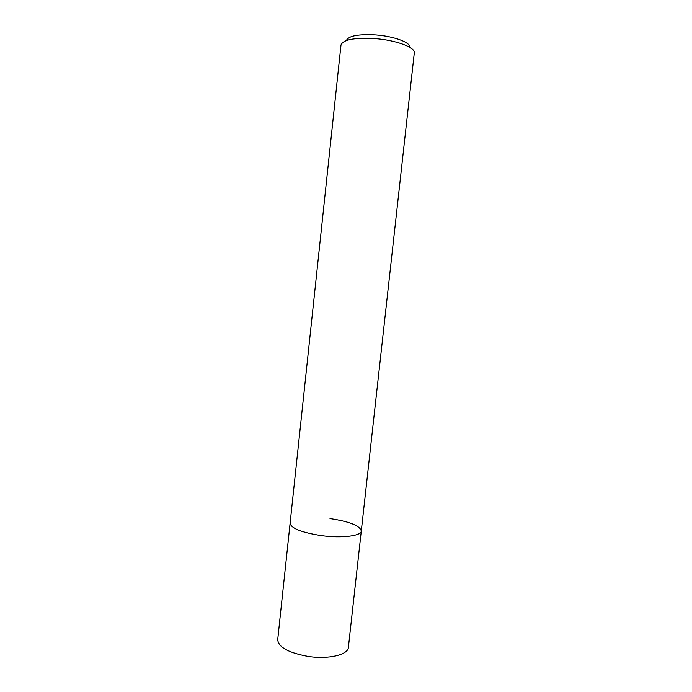 <?xml version="1.0" encoding="UTF-8"?>
<svg xmlns="http://www.w3.org/2000/svg" width="692" height="692" viewBox="0 0 692 692"><rect width="100%" height="100%" fill="white"/><g stroke="black" fill="none" stroke-linecap="round" stroke-linejoin="round"><path stroke-width="1.04" d="M374.995 38.596C396.317 40.179 415.572 47.454 414.292 52.938L361.293 530.963C361.38 535.989 341.649 538.462 321.123 535.573C301.375 532.425 291.038 528.316 290.104 523.23L277.708 639.685C278.374 647.21 288.478 652.79 308.026 656.405C328.363 659.597 348.197 654.848 348.387 647.357L361.293 530.963C361.38 535.989 341.649 538.462 321.123 535.573C301.375 532.425 291.038 528.316 290.104 523.23L340.992 44.971C343.076 39.608 354.416 37.489 374.995 38.596M409.949 47.411C410.797 42.558 394.172 36.278 375.912 34.937C358.283 33.986 348.448 35.837 346.415 40.508M330.006 518.585C349.486 521.543 359.918 525.669 361.293 530.963"/></g></svg>
